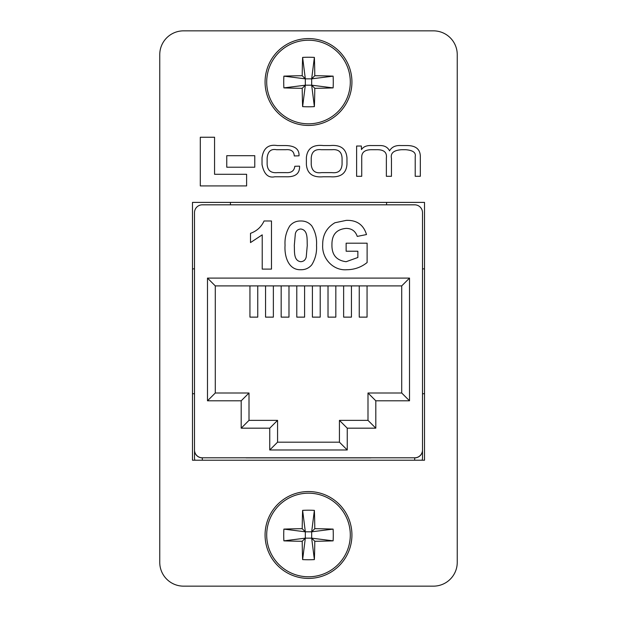 <?xml version="1.0" encoding="UTF-8"?>
<svg xmlns="http://www.w3.org/2000/svg" width="617" height="617" viewBox="0 0 617 617"><rect width="100%" height="100%" fill="white"/><g stroke="black" fill="none" stroke-linecap="round" stroke-linejoin="round"><path stroke-width="0.93" d="M192.481 460.213L424.519 460.213L424.519 202.399L192.481 202.399L192.481 460.213M159.757 562.349A23.801 23.801 0 0 0 183.558 586.15L433.442 586.15A23.801 23.801 0 0 0 457.243 562.349L457.243 54.651A23.801 23.801 0 0 0 433.442 30.85L183.558 30.85A23.801 23.801 0 0 0 159.757 54.651L159.757 562.349M200.301 137.244L200.301 185.925L246.615 185.925L246.615 174.295L214.562 174.295L214.562 137.244L200.301 137.244M226.755 155.692L226.755 167.215L254.775 167.215L254.775 155.692L226.755 155.692M323.354 145.55C312.95 144.463 307.297 148.458 306.387 157.528L306.387 164.484C307.127 173.57 312.711 177.665 323.131 176.778L330.434 176.778C340.869 177.488 346.376 173.292 346.962 164.199L346.962 157.836C346.214 148.751 340.638 144.656 330.218 145.55L323.354 145.55M332.231 149.7L321.318 149.7C314.986 148.982 311.624 151.79 311.23 158.137L311.23 164.515C311.824 170.847 315.279 173.547 321.588 172.621L331.977 172.621C338.309 173.346 341.671 170.539 342.073 164.191L342.073 158.43C341.864 152.075 338.586 149.167 332.231 149.7M356.618 146.021L356.618 176.3L361.724 176.3L361.724 157.304C361.639 152.337 364.824 149.8 371.28 149.7L376.385 149.7C383.782 149.515 387.106 152.268 386.365 157.96L386.365 176.3L391.463 176.3L391.463 158.376C390.345 153.047 393.831 150.155 401.914 149.7L405.539 149.7C412.835 150.247 416.059 152.546 415.218 156.595L415.218 176.3L420.324 176.3L420.324 156.001C420.007 149.067 415.596 145.589 407.081 145.55L400.903 145.55C395.512 145.234 391.726 147.008 389.558 150.864C387.707 147.178 384.391 145.411 379.609 145.55L371.635 145.55C366.768 145.319 363.382 146.669 361.485 149.584L361.361 146.021L356.618 146.021M294.803 166.274C294.27 170.847 291.363 172.968 286.072 172.621L277.465 172.621C270.932 173.238 267.493 170.469 267.138 164.307L267.138 157.96C267.84 151.435 270.948 148.682 276.455 149.7L285.833 149.7C291.201 149.26 294.016 151.335 294.27 155.939L299.021 155.823C299.353 149.191 294.941 145.766 285.779 145.55L277.226 145.55C268.418 144.131 263.351 148.211 262.024 157.782L262.024 164.546C263.976 174.117 268.21 178.19 274.735 176.778L286.257 176.778C295.435 177.064 299.87 173.524 299.553 166.15L294.803 166.274M289.813 225.876C292.682 222.529 296.345 220.901 300.788 220.986C305.253 220.909 308.924 222.552 311.801 225.93C315.403 231.838 316.984 238.324 316.521 245.381C316.976 252.446 315.387 258.932 311.762 264.847C308.893 268.194 305.23 269.822 300.788 269.729C288 270.161 284.275 255.523 285.054 245.281C284.599 238.231 286.188 231.768 289.813 225.876M194.502 212.626L194.502 449.986A7.805 7.805 0 0 0 202.314 457.799L414.686 457.799A7.805 7.805 0 0 0 422.498 449.986L422.498 212.626A7.805 7.805 0 0 0 414.686 204.821L202.314 204.821A7.805 7.805 0 0 0 194.502 212.626L194.502 268.842A15.618 15.618 0 0 0 192.481 268.973M241.193 428.175L241.193 400.803L207.482 400.803L207.482 278.097L409.518 278.097L409.518 400.803L375.807 400.803L375.807 428.175L347.248 428.175L347.248 449.986L269.752 449.986L269.752 428.175L241.193 428.175L249.006 420.362L277.565 420.362L277.565 442.181L339.435 442.181L339.435 420.362L367.994 420.362L367.994 392.998L401.713 392.998L401.713 285.902L215.287 285.902L215.287 392.998L249.006 392.998L249.006 420.362M271.48 220.986L271.48 269.112L262.225 269.112L262.225 234.853L250.502 242.581L250.502 233.326C256.795 231.074 261.315 226.963 264.053 220.986L271.48 220.986M357.86 251.219L346.137 251.219L346.137 243.198L367.115 243.198L367.115 262.534C361.2 267.261 354.428 269.66 346.8 269.729C333.072 270.871 321.727 258.299 322.691 244.887C322.544 235.077 326.617 227.696 334.908 222.752L346.284 220.369C356.796 220.022 363.536 224.75 366.498 234.56L357.243 236.411C355.469 231.128 351.775 228.452 346.16 228.39C336.589 229.262 331.853 234.63 331.946 244.494C331.637 254.728 336.373 260.467 346.137 261.708L357.86 257.497L357.86 251.219M335.825 285.902L335.825 317.13L328.02 317.13L328.02 285.902M304.597 285.902L304.597 317.13L296.785 317.13L296.785 285.902M273.362 285.902L273.362 317.13L265.557 317.13L265.557 285.902M249.939 285.902L249.939 317.13L257.752 317.13L257.752 285.902M288.98 285.902L288.98 317.13L281.175 317.13L281.175 285.902M320.215 285.902L320.215 317.13L312.403 317.13L312.403 285.902M367.061 285.902L367.061 317.13L359.248 317.13L359.248 285.902M351.443 285.902L351.443 317.13L343.638 317.13L343.638 285.902M269.752 428.175L277.565 420.362M269.752 449.986L277.565 442.181M347.248 449.986L339.435 442.181M347.248 428.175L339.435 420.362M367.994 420.362L375.807 428.175M367.994 392.998L375.807 400.803M401.713 392.998L409.518 400.803M401.713 285.902L409.518 278.097M215.287 285.902L207.482 278.097M215.287 392.998L207.482 400.803M241.193 400.803L249.006 392.998M422.113 460.213A7.805 7.805 0 0 0 422.498 457.799A7.805 7.728 180 0 1 422.105 460.213A7.805 7.805 0 0 0 422.498 457.799L422.498 393.769A15.618 15.618 0 0 0 424.519 393.638M424.519 268.973A15.618 15.618 0 0 0 422.498 268.842L422.498 212.626M358.145 457.799L370.964 457.799M230.419 202.399L230.419 204.821L202.314 204.821M386.581 202.399L386.581 204.821L414.686 204.821M192.481 393.638A15.618 15.618 0 0 0 194.502 393.769L194.502 457.799A7.805 7.805 0 0 0 194.887 460.213A7.805 7.728 180 0 1 194.502 457.799A7.805 7.805 0 0 0 194.887 460.213M246.036 457.876L370.964 457.876M307.266 245.381C306.911 239.805 308.307 229.994 300.788 229.007C297.857 229.231 296.044 230.804 295.342 233.735L294.309 245.381C294.679 250.942 293.252 260.76 300.788 261.708C303.718 261.492 305.531 259.911 306.233 256.988L307.266 245.381M308.5 38.586A43.429 43.429 0 0 0 265.071 82.015A43.429 43.429 0 0 0 308.5 125.452A43.429 43.429 0 0 0 351.929 82.015A43.429 43.429 0 0 0 308.5 38.586A43.429 43.429 0 0 1 351.929 82.015A43.429 43.429 0 0 1 308.5 125.452M266.698 82.015A41.802 41.802 0 0 0 308.5 123.816A41.802 41.802 0 0 0 350.302 82.015A41.802 41.802 0 0 0 308.5 40.221A41.802 41.802 0 0 0 266.698 82.015M314.793 88.308A71.071 7.157 -90 0 1 314.377 106.633A67.446 42.257 180 0 1 302.623 106.633A71.071 7.157 90 0 1 302.207 88.308A71.071 7.157 -0 0 1 283.882 87.892A67.446 42.257 -90 0 1 283.72 82.015A67.446 42.257 -90 0 1 283.882 76.146L305.33 78.845L302.207 75.729A71.071 7.157 90 0 1 302.623 57.404A67.446 42.257 0 0 1 314.377 57.404A71.071 7.157 -90 0 1 314.793 75.729A71.071 7.157 180 0 1 333.118 76.146A67.446 42.257 90 0 1 333.28 82.015A67.446 42.257 90 0 1 333.118 87.892L311.67 85.192L314.793 88.308A71.071 7.157 -0 0 0 333.118 87.892M302.207 75.729A71.071 7.157 180 0 0 283.882 76.146M302.207 88.308L305.33 85.192L283.882 87.892M314.793 75.729L311.67 78.845L333.118 76.146M305.33 78.845L305.33 85.192L311.67 85.192L311.67 78.845L305.33 78.845L302.623 57.404M314.377 106.633L311.67 85.192M302.623 106.633L305.33 85.192M314.377 57.404L311.67 78.845M308.5 491.548A43.429 43.429 0 0 0 265.071 534.985A43.429 43.429 0 0 0 308.5 578.414A43.429 43.429 0 0 0 351.929 534.985A43.429 43.429 0 0 0 308.5 491.548A43.429 43.429 0 0 1 351.929 534.985A43.429 43.429 0 0 1 308.5 578.414M266.698 534.985A41.802 41.802 0 0 0 308.5 576.779A41.802 41.802 0 0 0 350.302 534.985A41.802 41.802 0 0 0 308.5 493.184A41.802 41.802 0 0 0 266.698 534.985M314.793 541.271A71.071 7.157 -90 0 1 314.377 559.596A67.446 42.257 180 0 1 302.623 559.596A71.071 7.157 90 0 1 302.207 541.271A71.071 7.157 -0 0 1 283.882 540.854A67.446 42.257 -90 0 1 283.72 534.985A67.446 42.257 -90 0 1 283.882 529.108L305.33 531.808L302.207 528.692A71.071 7.157 90 0 1 302.623 510.367A67.446 42.257 0 0 1 314.377 510.367A71.071 7.157 -90 0 1 314.793 528.692A71.071 7.157 180 0 1 333.118 529.108A67.446 42.257 90 0 1 333.28 534.985A67.446 42.257 90 0 1 333.118 540.854L311.67 538.155L314.793 541.271A71.071 7.157 -0 0 0 333.118 540.854M302.207 528.692A71.071 7.157 180 0 0 283.882 529.108M302.207 541.271L305.33 538.155L283.882 540.854M314.793 528.692L311.67 531.808L333.118 529.108M305.33 531.808L305.33 538.155L311.67 538.155L311.67 531.808L305.33 531.808L302.623 510.367M314.377 559.596L311.67 538.155M302.623 559.596L305.33 538.155M314.377 510.367L311.67 531.808M194.502 450.148A7.805 7.728 180 0 0 202.314 457.876L202.314 460.213M414.686 460.213L414.686 457.876A7.805 7.728 180 0 0 422.498 450.148"/></g></svg>
